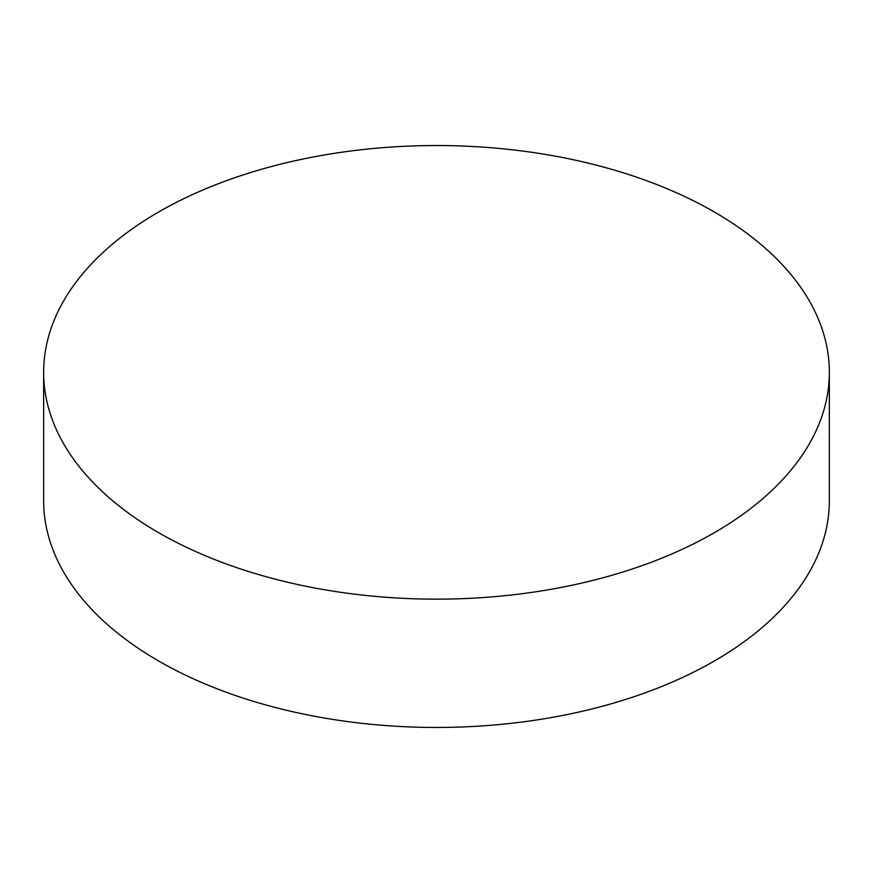 <?xml version="1.0" encoding="UTF-8"?>
<svg xmlns="http://www.w3.org/2000/svg" width="873" height="873" viewBox="0 0 873 873"><rect width="100%" height="100%" fill="white"/><g stroke="black" fill="none" stroke-linecap="round" stroke-linejoin="round"><path stroke-width="1.31" d="M158.711 532.726A392.85 226.805 0 0 0 586.842 581.887A392.85 226.805 0 0 0 829.35 372.345A392.85 226.805 0 0 0 714.289 211.964A392.85 226.805 0 0 0 286.158 162.804A392.85 226.805 0 0 0 43.65 372.345A392.85 226.805 0 0 0 158.711 532.726M43.65 372.345L43.65 500.655A392.85 226.805 0 0 0 158.711 661.036A392.85 226.805 0 0 0 586.842 710.196A392.85 226.805 0 0 0 829.35 500.655L829.35 372.345"/></g></svg>
